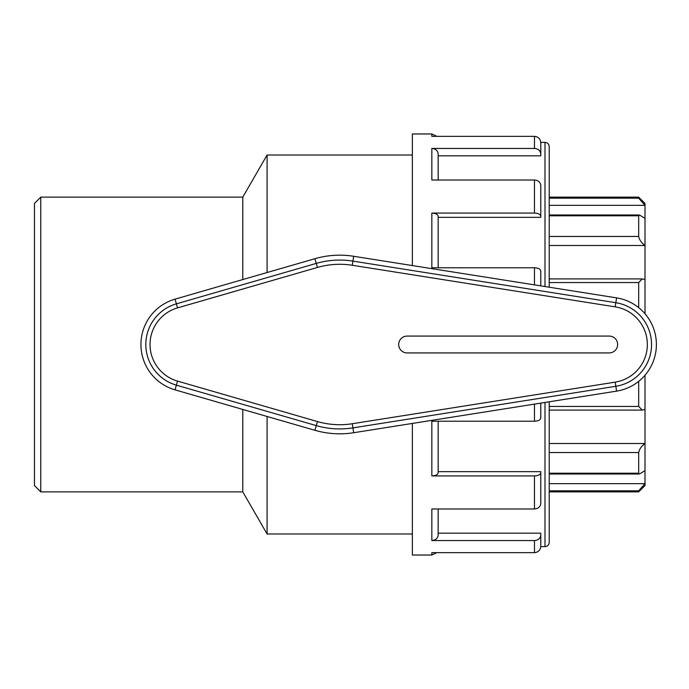<?xml version="1.0" encoding="UTF-8"?>
<svg xmlns="http://www.w3.org/2000/svg" width="689" height="689" viewBox="0 0 689 689"><rect width="100%" height="100%" fill="white"/><g stroke="black" fill="none" stroke-linecap="round" stroke-linejoin="round"><path stroke-width="1.03" d="M549.211 282.568L638.686 282.568L642.234 278.907L645.007 279.545L645.007 245.482C641.562 243.002 639.452 239.996 638.686 236.456L549.211 236.456M549.211 215.786L638.686 215.786L639.461 214.994L645.007 218.353L645.007 245.482L549.211 245.482M638.686 282.568L638.686 307.621M645.007 218.353L645.007 205.339L638.686 198.174L549.211 198.174M549.211 197.123L638.686 197.123L645.007 203.444L645.007 205.339L549.211 205.339M638.686 215.786L638.686 236.456M638.686 197.123L638.686 198.174M549.211 490.826L638.686 490.826L645.007 483.661L645.007 470.647L639.461 474.006L638.686 473.214L549.211 473.214M638.686 490.826L638.686 491.877L645.007 485.556L645.007 483.661L549.211 483.661M549.211 452.544L638.686 452.544C639.452 449.004 641.562 445.998 645.007 443.518L645.007 409.455L642.234 410.093L638.686 406.432L549.211 406.432M645.007 409.455L645.007 375.29M638.686 381.379L638.686 406.432M645.007 470.647L645.007 443.518L549.211 443.518M638.686 452.544L638.686 473.214M645.007 313.71L645.007 279.545M353.681 256.282A89.32 89.32 0 0 0 314.916 258.694L175.032 299.147A47.214 47.214 0 0 0 175.032 389.853L314.916 430.306A89.32 89.32 0 0 0 353.681 432.718L616.595 391.128A47.214 47.214 0 0 0 616.595 297.872L353.681 256.282L352.26 265.265L615.174 306.855A38.11 38.11 0 0 1 615.174 382.145L352.26 423.735L352.923 427.886L615.828 386.296L615.174 382.145M609.214 352.923A8.423 8.423 0 0 0 617.637 344.5A8.423 8.423 0 0 0 609.214 336.077L407.096 336.077A8.423 8.423 0 0 0 398.681 344.5A8.423 8.423 0 0 0 407.096 352.923L609.214 352.923M40.763 197.123L34.45 203.444L34.45 485.556L40.763 491.877L40.763 197.123L242.786 197.123L242.786 279.553M438.152 508.973L438.152 535.026C437.791 538.367 435.689 540.21 431.839 540.555L534.475 540.555L534.475 552.656C538.324 552.259 540.426 550.123 540.787 546.265L540.787 535.026C540.426 538.367 538.324 540.21 534.475 540.555M438.152 421.229L438.152 472.732C437.791 474.661 435.689 475.729 431.839 475.927L534.475 475.927L534.475 508.973C538.324 508.628 540.426 506.785 540.787 503.444L540.787 472.732C540.426 474.661 538.324 475.729 534.475 475.927M438.152 267.771L438.152 216.268C437.791 214.339 435.689 213.271 431.839 213.073L534.475 213.073C538.324 213.271 540.426 214.339 540.787 216.268L540.787 217.336L438.152 217.336M438.152 180.027L438.152 153.974C437.791 150.633 435.689 148.79 431.839 148.445L534.475 148.445C538.324 148.79 540.426 150.633 540.787 153.974L540.787 155.826L438.152 155.826M412.366 423.442L412.366 555.033L431.839 555.033L431.839 552.656L534.475 552.656M438.152 533.174L540.787 533.174L540.787 535.026M431.839 540.555L431.839 508.973L534.475 508.973M438.152 471.664L540.787 471.664L540.787 472.732M431.839 475.927L431.839 421.229L534.475 421.229C538.324 421.031 540.426 419.963 540.787 418.034L540.787 403.125M540.787 285.875L540.787 270.966C540.426 269.037 538.324 267.969 534.475 267.771L431.839 267.771L431.839 213.073M540.787 216.268L540.787 185.556C540.426 182.215 538.324 180.372 534.475 180.027L431.839 180.027L431.839 148.445M540.787 153.974L540.787 142.735C540.426 138.877 538.324 136.741 534.475 136.344L431.839 136.344L431.839 133.967L436.783 136.344M431.839 133.967L412.366 133.967L412.366 265.558M549.211 287.21L549.211 146.593C548.961 144.035 547.557 142.632 544.999 142.382L544.999 286.546M544.999 402.454L544.999 546.618C547.557 546.368 548.961 544.965 549.211 542.407L549.211 401.79M242.786 409.447L242.786 491.877L267.091 533.984L412.366 533.984M267.091 416.475L267.091 533.984M242.786 197.123L267.091 155.016L267.091 272.525M616.595 391.128L615.828 386.296A42.313 42.313 0 0 0 615.828 302.704L615.174 306.855M616.595 297.872L615.828 302.704L352.923 261.114A84.42 84.42 0 0 0 316.277 263.396L317.448 267.435A80.217 80.217 0 0 1 352.26 265.265M314.916 258.694L316.277 263.396L176.384 303.849L177.555 307.888L317.448 267.435M175.032 299.147L176.384 303.849A42.313 42.313 0 0 0 176.384 385.151L177.555 381.112A38.11 38.11 0 0 1 177.555 307.888M175.032 389.853L176.384 385.151L316.277 425.604L317.448 421.565L177.555 381.112M352.26 423.735A80.217 80.217 0 0 1 317.448 421.565M314.916 430.306L316.277 425.604A84.42 84.42 0 0 0 352.923 427.886L353.681 432.718M534.475 136.344L534.475 148.445M534.475 180.027L534.475 213.073M534.475 267.771L534.475 284.876M534.475 404.124L534.475 421.229M642.234 278.907L549.211 278.907M639.461 214.985L549.211 214.985M549.211 474.015L639.461 474.015M549.211 491.877L638.686 491.877M549.211 410.093L642.234 410.093M431.839 555.033L436.783 552.656M540.779 546.618L544.999 546.618M540.779 142.382L544.999 142.382M40.763 491.877L242.786 491.877M267.091 155.016L412.366 155.016"/></g></svg>
